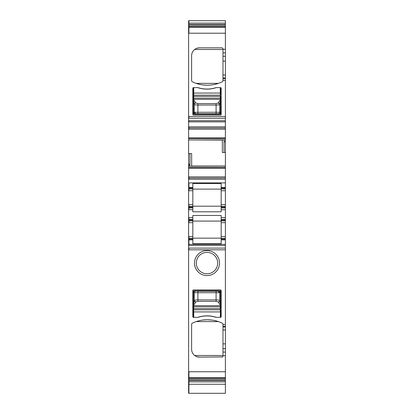<?xml version="1.0" encoding="UTF-8"?>
<svg xmlns="http://www.w3.org/2000/svg" width="414" height="414" viewBox="0 0 414 414"><rect width="100%" height="100%" fill="white"/><g stroke="black" fill="none" stroke-linecap="round" stroke-linejoin="round"><path stroke-width="0.62" d="M225.392 371.756L225.392 377.759L188.913 377.759L188.913 371.756L225.392 371.756L225.392 355.698L222.98 355.698L222.98 352.097L225.392 352.097L225.392 355.698M225.392 377.759L225.392 393.3L188.608 393.3L188.608 384.27L188.913 384.27L188.913 393.3M225.392 23.117L188.913 23.117L188.913 20.7L225.392 20.7L225.392 139.849L188.608 139.932L188.608 153.677L189.969 153.641L189.969 164.234L189.576 166.242L225.392 166.159L225.392 139.849M189.633 166.174L225.392 166.174L225.392 204.599L221.169 204.599L221.169 188.919L225.392 188.919M225.392 207.16L221.169 207.16L221.169 207.911L225.392 207.911L225.392 204.599M225.392 207.911L225.392 219.368L221.169 219.368L221.169 215.482L192.831 215.482L192.831 219.368L188.608 219.368L188.608 384.114M221.169 219.368L221.169 238.361L225.392 238.361L225.392 219.368M225.392 238.361L225.392 239.116L221.169 239.116L221.169 238.361M221.169 239.116L221.169 239.866L225.392 239.866L225.392 239.116M225.392 239.866L225.392 244.389L188.913 244.389L188.913 239.866L188.608 239.866M225.392 248.084L225.392 249.808L188.913 249.808L188.913 248.084L225.392 248.084L225.392 244.389M225.392 352.097L225.392 249.808M188.608 377.977L225.392 377.977M225.392 380.564L188.913 380.564L188.913 381.858L225.392 381.858M225.392 24.405L188.913 24.405L188.913 23.117L188.608 23.117L188.608 26.993L225.392 26.993M222.473 48.06L221.769 47.833A1.206 1.206 0 0 1 222.98 49.038L222.98 52.878L225.392 52.878M221.769 47.833L199.465 47.833A7.84 7.84 0 0 0 191.625 55.673L191.625 80.683A1.206 1.206 0 0 0 192.303 81.77A34.367 34.367 0 0 0 222.297 81.77A1.206 1.206 0 0 0 222.98 80.683L222.98 52.878M225.392 126.819L188.913 126.819L188.913 128.024L225.392 128.024M225.392 152.404L224.031 152.45L224.031 141.857L224.424 139.849M224.367 139.916L188.913 139.916L222.339 140.051L222.339 152.507L224.031 152.45M189.969 153.641L191.661 153.578L191.661 166.159M189.576 166.242L188.913 166.242L188.913 164.234L188.608 164.234L188.608 178.067L225.392 178.067M225.392 182.89L188.913 182.89L188.913 187.413L192.831 187.413L192.831 183.531L221.169 183.531L221.169 187.413L225.392 187.413M221.169 188.919L221.169 187.413M221.169 204.599L221.169 206.405L225.392 206.405M221.169 207.16L221.169 206.405M221.169 207.911L221.169 209.722L225.392 209.722M221.169 220.874L225.392 220.874M188.608 220.874L188.913 220.874L188.913 220.124L192.831 220.124L192.831 220.874L188.913 220.874L188.913 222.685L192.831 222.685L192.831 239.116L188.913 239.116L188.913 239.866L192.831 239.866L192.831 243.753L221.169 243.753L221.169 239.866M225.392 326.258L222.98 326.258L222.98 324.286A1.206 1.206 0 0 0 222.297 323.205A34.367 34.367 0 0 0 192.303 323.205A1.206 1.206 0 0 0 191.625 324.286L191.625 349.302A7.84 7.84 0 0 0 199.465 357.137L196.785 356.666M222.98 326.258L222.98 352.097M222.473 356.915L199.465 357.137M221.769 357.137A1.206 1.206 0 0 0 222.98 355.931L222.841 356.495M202.896 320.043L207.3 319.758L211.704 320.043M215.083 320.648L218.411 321.6L196.189 321.606L199.522 320.648M221.169 290.514L221.169 316.741A0.605 0.605 0 0 1 220.564 317.347L215.994 317.347A29.244 29.244 0 0 0 198.006 317.347L193.436 317.347A0.605 0.605 0 0 1 192.831 316.741L192.831 290.514A0.605 0.605 0 0 1 193.436 289.914L220.564 289.914A0.605 0.605 0 0 1 221.169 290.514M207 252.38A10.702 10.702 0 0 1 217.702 263.081A10.702 10.702 0 0 1 207 273.783A10.702 10.702 0 0 1 196.298 263.081A10.702 10.702 0 0 1 207 252.38M207 250.568A12.513 12.513 0 0 1 219.513 263.081A12.513 12.513 0 0 1 207 275.595A12.513 12.513 0 0 1 194.487 263.081A12.513 12.513 0 0 1 207 250.568M222.98 49.038L222.841 48.479M199.465 47.833L196.785 48.303M207.3 85.217C202.963 85.118 199.258 84.503 196.189 83.369L218.411 83.369C215.342 84.503 211.642 85.118 207.305 85.217M193.436 87.628A0.605 0.605 0 0 0 192.831 88.229L192.831 114.455A0.605 0.605 0 0 0 193.436 115.061L220.564 115.061A0.605 0.605 0 0 0 221.169 114.455L221.169 88.229A0.605 0.605 0 0 0 220.564 87.628L215.994 87.628A29.244 29.244 0 0 1 198.006 87.628L193.436 87.628L193.436 94.863A0.3 0.3 0 0 0 193.736 95.163L220.264 95.163A0.3 0.3 0 0 0 220.564 94.863L220.564 93.052L220.564 94.863M188.913 182.89L188.608 182.89L188.608 187.413L188.913 187.413L188.913 188.168L192.831 188.168L192.831 187.413M192.831 188.168L192.831 204.599L188.913 204.599L188.913 206.405L192.831 206.405L192.831 204.599M192.831 206.405L192.831 211.797L221.169 211.797L221.169 209.722M221.169 189.126L192.831 189.126M188.913 204.599L188.608 204.599L188.913 207.911L192.831 207.911M221.169 206.198L192.831 206.198M221.169 221.081L192.831 221.081M192.831 220.124L192.831 219.368M192.831 222.685L192.831 220.874M192.831 239.866L192.831 239.116M221.169 238.153L192.831 238.153M194.647 355.486L222.98 355.486M193.436 317.347L193.436 305.356A0.3 0.29 0 0 0 193.736 305.641L193.436 304.849L193.436 291.12A0.3 0.3 0 0 1 193.736 290.814L193.436 291.12L193.436 306.795L220.564 306.795L220.564 291.12L220.564 304.849L219.694 300.528A1.506 1.433 -15.7 0 1 218.194 301.966L218.23 302.101A1.506 1.433 -15.7 0 0 219.731 300.662M220.264 290.814L193.736 290.814L220.264 290.814A0.3 0.3 0 0 1 220.564 291.12L220.243 290.825A0.3 0.3 68.2 0 1 220.543 291.125L219.699 292.667L218.199 291.161L216.092 291.228L216.092 299.927C218.162 299.964 219.363 300.16 219.694 300.528L219.694 292.667A1.506 1.501 -111.8 0 0 218.194 291.161L220.243 290.825M220.564 317.347L220.564 310.112A0.3 0.3 0 0 0 220.264 309.807L193.736 309.807A0.3 0.3 0 0 0 193.436 310.112L193.436 311.918L193.736 311.918L193.736 305.641L220.264 305.641A0.3 0.29 0 0 0 220.564 305.356L220.564 308.601L193.436 308.601L193.436 310.112M194.647 49.489L222.98 49.489M193.736 87.628L193.736 93.052L220.264 93.052L220.264 98.18L193.736 98.18L193.736 96.369L193.436 96.369L193.436 93.052L193.736 93.052L193.736 96.369L220.564 96.369L220.564 113.855A0.3 0.3 0 0 1 220.264 114.155L220.564 113.855L220.564 100.121L219.731 104.312L218.23 102.874L220.212 100.022A0.3 0.285 -164.3 0 1 220.512 100.307M220.564 113.855L220.264 114.155L193.736 114.155A0.3 0.3 0 0 1 193.436 113.855L193.436 94.863M188.608 187.413L188.913 188.919L192.831 188.919M192.831 238.361L188.608 238.361M225.392 384.27L188.913 384.27L188.913 381.858L188.608 381.858M188.608 20.86L188.608 23.117M188.608 26.993L188.608 139.932M225.392 129.23L188.913 129.23L188.913 128.024L188.608 128.024M188.608 178.067L188.608 182.89M192.831 190.73L188.913 190.73L188.913 188.919L188.608 188.919L188.608 204.599M188.608 188.168L188.608 188.919M188.608 206.405L188.608 219.368M192.831 209.722L188.913 209.722L188.913 207.911L188.608 207.911M188.608 164.234L188.608 153.677M220.264 317.347L220.564 310.112M197.732 317.347A29.244 29.244 0 0 1 216.268 317.347M220.564 305.356L220.564 304.844M193.436 305.356L193.436 304.844M193.736 317.347L193.736 311.918L220.264 311.918L220.264 305.134L220.564 304.849M193.736 290.814L193.457 291.125L194.301 292.667L194.306 300.528C194.637 300.16 195.838 299.964 197.908 299.927L197.908 292.734L194.306 292.667A1.506 1.501 111.8 0 1 195.806 291.161A1.506 1.501 111.8 0 0 194.301 292.667M193.488 304.663L194.269 300.662L195.77 302.101L193.788 304.952A0.3 0.285 15.7 0 1 193.488 304.663L193.436 304.849M220.264 305.134L218.23 302.101M220.212 304.952A0.3 0.285 -15.7 0 0 220.512 304.663M219.699 292.667L197.908 292.734L197.908 291.228L216.092 291.228M193.757 290.825L197.908 291.228M218.194 301.966L216.092 301.366L197.908 301.366L195.806 301.966A1.506 1.433 -164.3 0 1 194.306 300.528L194.269 300.662M216.268 87.628A29.244 29.244 0 0 1 197.732 87.628M193.436 99.619L193.436 98.18L193.736 98.18L193.736 99.329A0.3 0.29 180 0 0 193.436 99.619L193.436 100.131M193.757 114.145L195.801 113.814L194.306 112.303L193.457 113.845A0.3 0.3 -111.8 0 0 193.757 114.145L193.436 113.855L193.436 100.121L194.306 104.447A1.506 1.433 164.3 0 1 195.806 103.008L195.77 102.874A1.506 1.433 164.3 0 0 194.269 104.312M220.564 87.628L220.564 93.052L220.264 93.052L220.264 87.628M220.564 100.131L220.564 98.18L220.264 98.18L220.564 100.121M220.564 99.619A0.3 0.29 180 0 0 220.264 99.329L193.736 99.329L193.436 100.121M220.543 113.845L219.699 112.308L219.694 104.447C219.363 104.809 218.162 105.011 216.092 105.042L216.092 112.235L219.694 112.303A1.506 1.501 -68.2 0 1 218.194 113.809L218.199 113.814A1.506 1.501 -68.2 0 0 219.699 112.308M193.736 99.836L195.77 102.874M193.788 100.022A0.3 0.285 164.3 0 0 193.488 100.307M194.306 112.303A1.506 1.501 68.2 0 0 195.806 113.809L197.908 113.741L197.908 105.042C195.838 105.011 194.637 104.809 194.306 104.447L194.306 112.303L216.092 112.235L216.092 113.741L197.908 113.741M220.243 114.145L218.199 113.814M195.806 103.008L197.908 103.603L216.092 103.603L218.194 103.008A1.506 1.433 15.7 0 1 219.694 104.447L219.731 104.312M225.392 379.664L188.913 379.664L188.913 378.37L225.392 378.37M225.392 26.599L188.913 26.599L188.913 25.311L225.392 25.311M225.392 33.213L188.913 33.213L188.913 27.21L225.392 27.21M222.98 49.276L225.392 49.276M222.98 56.294L225.392 56.294M222.98 61.096L225.392 61.096M222.98 74.965L225.392 74.965M222.98 77.977L225.392 77.977M222.98 78.712L225.392 78.712M222.98 80.518L225.392 80.518M225.392 116.484L188.913 116.484L188.913 118.213L225.392 118.213M225.392 121.887L188.913 121.887L188.913 120.738L225.392 120.738M225.392 137.924L188.913 137.924L188.913 138.499L225.392 138.499M225.392 141.857L224.031 141.857M191.661 166.04L225.392 166.04M225.392 167.592L188.913 167.592L188.913 168.167L225.392 168.167M225.392 179.272L188.913 179.272L188.913 176.861L225.392 176.861M221.169 188.168L225.392 188.168M221.169 190.73L225.392 190.73M225.392 217.557L221.169 217.557M225.392 220.124L221.169 220.124M221.169 222.685L225.392 222.685M221.169 236.554L225.392 236.554M225.392 245.559L188.913 245.559L188.913 244.405L225.392 244.405M225.392 324.452L222.98 324.452M222.98 326.993L225.392 326.993M225.392 330.01L222.98 330.01M222.98 343.874L225.392 343.874M225.392 348.681L222.98 348.681M188.913 164.234L189.969 164.234M192.831 217.557L188.608 217.557M188.608 220.124L188.913 220.124L188.913 217.557M188.608 207.16L192.831 207.16M192.831 236.554L188.913 236.554L188.913 239.116L188.608 239.116M188.913 371.756L188.608 371.756M188.913 377.759L188.608 377.759M188.913 378.37L188.608 378.37M188.913 379.664L188.608 379.664M188.913 380.564L188.608 380.564M188.913 24.405L188.608 24.405M188.913 25.311L188.608 25.311M188.913 26.599L188.608 26.599M188.913 27.21L188.608 27.21M188.913 33.213L188.608 33.213M188.913 116.484L188.608 116.484M188.913 118.213L188.608 118.213M188.913 120.738L188.608 120.738M188.913 121.887L188.608 121.887M188.913 126.819L188.608 126.819M188.913 129.23L188.608 129.23M188.913 137.924L188.608 137.924M188.913 138.499L188.608 138.499M188.913 139.916L188.608 139.916M188.913 140.051L188.608 140.051M188.913 166.242L188.608 166.242M188.913 167.592L188.608 167.592M188.913 168.167L188.608 168.167M188.913 176.861L188.608 176.861M188.913 179.272L188.608 179.272M188.913 190.73L188.608 190.73M188.913 209.722L188.608 209.722M188.913 222.685L188.608 222.685M188.913 236.554L188.608 236.554M188.913 244.389L188.608 244.389M188.913 244.405L188.608 244.405M188.913 245.559L188.608 245.559M188.913 248.084L188.608 248.084M188.913 249.808L188.608 249.808M197.908 301.366L197.908 299.927L216.092 299.927L216.092 301.366M216.092 103.603L216.092 105.042L197.908 105.042L197.908 103.603M216.092 113.741L218.194 113.809M188.913 20.7L188.608 20.7"/></g></svg>
